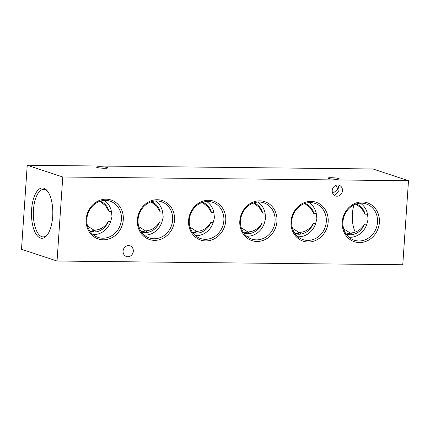 <?xml version="1.0" encoding="UTF-8"?>
<svg xmlns="http://www.w3.org/2000/svg" width="430" height="430" viewBox="0 0 430 430"><rect width="100%" height="100%" fill="white"/><g stroke="black" fill="none" stroke-linecap="round" stroke-linejoin="round"><path stroke-width="0.64" d="M335.943 179.262A5.654 0.688 -176.1 0 1 327.929 178.095A5.654 0.688 -176.1 0 1 331.202 177.697A5.654 0.688 -176.1 0 1 339.216 178.864A5.654 0.688 -176.1 0 1 335.943 179.262M337.829 185.013L338.652 187.114L337.969 189.178L338.324 191.904L334.551 195.494M104.528 168.28A5.654 0.688 -176.1 0 1 96.513 167.114A5.654 0.688 -176.1 0 1 99.787 166.711A5.654 0.688 -176.1 0 1 107.801 167.883A5.654 0.688 -176.1 0 1 104.528 168.28M43.833 188.216A25.166 10.675 -89.4 0 0 31.594 209.652A25.166 10.675 -89.4 0 0 40.436 238.059A25.166 10.675 -89.4 0 0 46.897 235.42A25.166 10.675 -89.4 0 0 52.809 213.253A25.166 10.675 -89.4 0 0 47.375 190.958A25.166 10.675 -89.4 0 0 43.833 188.216M47.87 191.629A23.747 10.073 -89.4 0 0 45.021 189.63A23.747 10.073 -89.4 0 0 43.812 189.404A23.747 10.073 -89.4 0 0 33.389 211.28A23.747 10.073 -89.4 0 0 41.812 236.672A23.747 10.073 -89.4 0 0 43.301 236.898A23.747 10.073 -89.4 0 0 47.402 234.758M355.309 232.082A19.882 8.433 90.6 0 1 353.998 204.884M351.675 233.915L343.677 228.857M300.457 233.361L292.459 228.303M249.239 232.807L241.241 227.75M198.015 232.259L190.017 227.201M146.797 231.705L138.799 226.648M95.578 231.152L87.58 226.094M86.15 219.295A20.511 18.404 108.3 0 0 103.34 239.806A20.511 18.404 108.3 0 0 123.297 219.698A20.511 18.404 108.3 0 0 106.108 199.187A20.511 18.404 108.3 0 0 86.15 219.295M86.838 219.112A19.097 17.136 108.3 0 0 97.158 237.07A19.097 17.136 108.3 0 0 121.421 219.488A19.097 17.136 108.3 0 0 109.123 200.875A19.097 17.136 108.3 0 0 86.838 219.112M92.961 234.517A18.442 16.55 108.3 0 0 110.73 221.45L108.317 221.428C106.14 225.298 102.899 228.013 98.604 229.561L90.031 231.281M99.781 201.337L105.377 205.497L109 211.436L111.413 211.463L111.999 216.553L110.73 221.45M137.369 219.848A20.511 18.404 108.3 0 0 154.558 240.359A20.511 18.404 108.3 0 0 174.516 220.246A20.511 18.404 108.3 0 0 157.326 199.735A20.511 18.404 108.3 0 0 137.369 219.848M138.057 219.666A19.097 17.136 108.3 0 0 148.377 237.623A19.097 17.136 108.3 0 0 172.64 220.036A19.097 17.136 108.3 0 0 160.342 201.428A19.097 17.136 108.3 0 0 138.057 219.666M144.179 235.07A18.442 16.55 108.3 0 0 161.949 222.004L159.535 221.977C157.358 225.852 154.123 228.566 149.828 230.114L141.25 231.829M151.005 201.89L156.595 206.051L160.218 211.99L162.631 212.011L163.217 217.107L161.949 222.004M188.587 220.402A20.511 18.404 108.3 0 0 205.776 240.913A20.511 18.404 108.3 0 0 225.734 220.8A20.511 18.404 108.3 0 0 208.545 200.289A20.511 18.404 108.3 0 0 188.587 220.402M189.275 220.219A19.097 17.136 108.3 0 0 199.595 238.172A19.097 17.136 108.3 0 0 223.863 220.59A19.097 17.136 108.3 0 0 211.56 201.982A19.097 17.136 108.3 0 0 189.275 220.219M195.397 235.624A18.442 16.55 108.3 0 0 213.173 222.557L210.754 222.53C208.577 226.406 205.341 229.115 201.047 230.668L192.473 232.383M202.224 202.439L207.814 206.604L211.436 212.538L213.85 212.565L214.436 217.661L213.173 222.557M239.811 220.95A20.511 18.404 108.3 0 0 256.995 241.461A20.511 18.404 108.3 0 0 276.952 221.353A20.511 18.404 108.3 0 0 259.763 200.842A20.511 18.404 108.3 0 0 239.811 220.95M240.499 220.767A19.097 17.136 108.3 0 0 250.814 238.725A19.097 17.136 108.3 0 0 275.082 221.144A19.097 17.136 108.3 0 0 262.784 202.53A19.097 17.136 108.3 0 0 240.499 220.767M246.616 236.177A18.442 16.55 108.3 0 0 264.391 223.105L261.972 223.084C259.795 226.954 256.56 229.668 252.265 231.216L243.692 232.936M253.442 202.992L259.032 207.158L262.655 213.092L265.068 213.119L265.659 218.209L264.391 223.105M291.029 221.504A20.511 18.404 108.3 0 0 308.213 242.015A20.511 18.404 108.3 0 0 328.171 221.901A20.511 18.404 108.3 0 0 310.987 201.391A20.511 18.404 108.3 0 0 291.029 221.504M291.717 221.321A19.097 17.136 108.3 0 0 302.032 239.279A19.097 17.136 108.3 0 0 326.3 221.692A19.097 17.136 108.3 0 0 314.002 203.084A19.097 17.136 108.3 0 0 291.717 221.321M297.834 236.726A18.442 16.55 108.3 0 0 315.609 223.659L313.19 223.632C311.014 227.508 307.778 230.222 303.483 231.77L294.91 233.49M304.66 203.546L310.25 207.706L313.873 213.645L316.292 213.667L316.878 218.762L315.609 223.659M342.248 222.057A20.511 18.404 108.3 0 0 359.437 242.568A20.511 18.404 108.3 0 0 379.389 222.455A20.511 18.404 108.3 0 0 362.205 201.944A20.511 18.404 108.3 0 0 342.248 222.057M342.936 221.875A19.097 17.136 108.3 0 0 353.25 239.827A19.097 17.136 108.3 0 0 377.519 222.245A19.097 17.136 108.3 0 0 365.221 203.637A19.097 17.136 108.3 0 0 342.936 221.875M349.052 237.279A18.442 16.55 108.3 0 0 366.828 224.213L364.414 224.186C362.232 228.061 358.996 230.77 354.702 232.324L346.129 234.038M355.879 204.094L361.469 208.26L365.091 214.194L367.51 214.221L368.096 219.316L366.828 224.213M128.575 245.541A5.654 5.074 108.3 0 0 123.173 250.308A5.654 5.074 108.3 0 0 126.42 256.511A5.654 5.074 108.3 0 0 127.812 256.742A5.654 5.074 108.3 0 0 133.214 251.975A5.654 5.074 108.3 0 0 129.968 245.772A5.654 5.074 108.3 0 0 128.575 245.541M337.727 185.007A5.654 5.074 108.3 0 0 332.331 189.78A5.654 5.074 108.3 0 0 335.572 195.983A5.654 5.074 108.3 0 0 336.964 196.214A5.654 5.074 108.3 0 0 342.366 191.441A5.654 5.074 108.3 0 0 339.125 185.239A5.654 5.074 108.3 0 0 337.727 185.007M192.559 232.512A15.894 14.265 108.3 0 0 210.754 222.53M141.341 231.958A15.894 14.265 108.3 0 0 159.535 221.977M90.123 231.41A15.894 14.265 108.3 0 0 108.317 221.428M316.292 213.667A18.442 16.55 108.3 0 0 309.111 202.627M313.873 213.645A15.894 14.265 108.3 0 0 304.977 203.438M295.002 233.619A15.894 14.265 108.3 0 0 313.19 223.632M265.068 213.119A18.442 16.55 108.3 0 0 257.892 202.078M262.655 213.092A15.894 14.265 108.3 0 0 253.759 202.885M243.778 233.065A15.894 14.265 108.3 0 0 261.972 223.084M367.51 214.221A18.442 16.55 108.3 0 0 360.329 203.18M365.091 214.194A15.894 14.265 108.3 0 0 356.196 203.987M346.22 234.167A15.894 14.265 108.3 0 0 364.414 224.186M57.045 261.026L402.77 264.751L408.5 180.729L62.769 176.999L57.045 261.026L21.5 249.271L27.23 165.249L372.955 168.974L408.5 180.729M27.23 165.249L62.769 176.999M211.436 212.538A15.894 14.265 108.3 0 0 202.541 202.331M213.85 212.565A18.442 16.55 108.3 0 0 206.669 201.525M160.218 211.99A15.894 14.265 108.3 0 0 151.322 201.777M162.631 212.011A18.442 16.55 108.3 0 0 155.45 200.971M109 211.436A15.894 14.265 108.3 0 0 100.104 201.229M111.413 211.463A18.442 16.55 108.3 0 0 104.232 200.423M332.75 193.43L337.969 189.178L335.798 185.389M192.339 232.195A15.894 1.93 -176.1 0 1 196.026 232.63M346 233.85A15.894 1.93 -176.1 0 1 349.681 234.285M243.563 232.743A15.894 1.93 -176.1 0 1 247.245 233.178M294.781 233.297A15.894 1.93 -176.1 0 1 298.463 233.732M89.902 231.087A15.894 1.93 -176.1 0 1 93.584 231.523M141.121 231.641A15.894 1.93 -176.1 0 1 144.802 232.076"/></g></svg>
